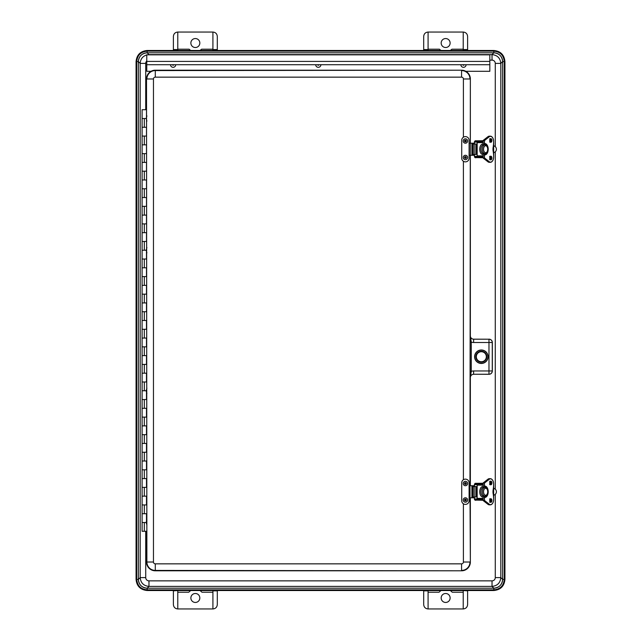 <?xml version="1.0" encoding="UTF-8"?>
<svg xmlns="http://www.w3.org/2000/svg" width="641" height="641" viewBox="0 0 641 641"><rect width="100%" height="100%" fill="white"/><g stroke="black" fill="none" stroke-linecap="round" stroke-linejoin="round"><path stroke-width="0.96" d="M146.765 54.894C142.655 56.248 140.467 59.076 140.187 63.395L140.187 577.605L138.376 579.416L136.725 579.416C137.342 585.762 140.82 589.239 147.158 589.856L147.158 588.198C141.829 587.685 138.897 584.752 138.376 579.416A8.782 8.782 135 0 0 147.158 588.198L148.968 586.387L148.968 580.858A3.253 3.253 135 0 1 145.723 577.605L145.723 531.277M489.828 60.142L492.032 60.142A3.253 3.253 -45 0 1 495.277 63.395L500.813 63.395C500.276 58.067 497.352 55.142 492.032 54.613L148.968 54.613L147.158 52.802A8.782 8.782 -135 0 0 138.376 61.584C138.897 56.248 141.829 53.323 147.158 52.802L147.158 51.144C140.82 51.761 137.342 55.246 136.725 61.584L136.725 579.416L136.18 579.416C136.845 586.09 140.507 589.752 147.158 590.393L147.158 589.856L493.842 589.856L493.842 588.198A8.782 8.782 45 0 0 502.624 579.416C502.103 584.752 499.179 587.677 493.842 588.198L147.158 588.198M147.158 590.513L493.842 590.513C500.573 589.848 504.275 586.154 504.932 579.416L504.932 61.584C504.275 54.846 500.573 51.152 493.842 50.487L147.158 50.487C140.427 51.152 136.725 54.846 136.068 61.584L136.068 579.416C136.725 586.154 140.427 589.848 147.158 590.513L493.842 590.393L493.842 589.856C500.18 589.239 503.658 585.754 504.275 579.416L504.275 61.584C503.658 55.246 500.18 51.761 493.842 51.144L147.158 51.144L147.158 50.607C140.483 51.264 136.821 54.926 136.18 61.584L138.376 61.584L140.187 63.395L145.723 63.395A3.253 3.253 -135 0 1 146.765 61.007M147.158 52.802L493.842 52.802C499.171 53.323 502.103 56.248 502.624 61.584L502.624 579.416L504.82 579.416L504.82 61.584L502.624 61.584A8.782 8.782 -45 0 0 493.842 52.802L493.842 50.607L147.158 50.487M148.968 54.83L147.029 54.83M145.723 577.605L140.187 577.605C140.724 582.933 143.648 585.858 148.968 586.387L492.032 586.387C497.352 585.858 500.276 582.933 500.813 577.605L500.813 63.395L502.624 61.584M428.084 50.487L428.084 32.05L463.219 32.05C465.879 32.314 467.345 33.781 467.61 36.441L467.61 50.487M423.693 50.487L423.693 36.441C423.957 33.781 425.424 32.314 428.084 32.05M463.219 32.05L463.219 50.487M463.219 49.205L451.897 49.205L450.278 50.487M441.024 50.487L439.406 49.205L428.084 49.205M445.647 38.548A4.479 4.479 0 0 1 450.126 43.035A4.479 4.479 0 0 1 445.631 47.506A4.479 4.479 0 0 1 441.168 43.003A4.479 4.479 0 0 1 445.647 38.548M173.391 50.487L173.391 36.441C173.655 33.781 175.121 32.314 177.781 32.05L177.781 49.573L173.391 49.573M217.307 49.573L212.916 49.573L212.916 32.05C215.576 32.314 217.043 33.781 217.307 36.441L217.307 50.487M212.916 49.573L212.916 50.487M177.781 50.487L177.781 49.573M212.916 49.205L201.595 49.205L199.976 50.487M190.722 50.487L189.103 49.205L177.781 49.205M195.353 38.548A4.479 4.479 0 0 1 199.231 45.271A4.479 4.479 0 0 1 191.467 45.271A4.479 4.479 0 0 1 195.353 38.548M212.916 32.05L177.781 32.05M217.307 590.513L217.307 604.559C217.043 607.219 215.576 608.686 212.916 608.95L177.781 608.95C175.121 608.686 173.655 607.219 173.391 604.559L173.391 590.858L177.781 590.513M463.219 590.513L467.61 590.858L467.61 604.559C467.345 607.219 465.879 608.686 463.219 608.95L428.084 608.95C425.424 608.686 423.957 607.219 423.693 604.559L423.693 590.513M428.084 592.212L439.021 592.212L441.024 590.513M450.278 590.513L452.274 592.212L463.219 592.212M445.647 593.494A4.479 4.479 0 0 1 450.11 597.556A4.479 4.479 0 0 1 445.928 602.444A4.479 4.479 0 0 1 441.168 598.109A4.479 4.479 0 0 1 445.647 593.494M428.084 608.95L428.084 590.513M463.219 590.858L463.219 608.95M177.781 592.212L188.726 592.212L190.722 590.513M199.976 590.513L201.979 592.212L212.916 592.212M195.353 593.494A4.479 4.479 0 0 1 199.231 600.208A4.479 4.479 0 0 1 191.467 600.208A4.479 4.479 0 0 1 195.353 593.494M212.916 590.513L212.916 608.95M177.781 608.95L177.781 590.858M465.831 71.295L489.828 71.295L489.828 54.83L146.765 54.83L146.765 71.295L151.036 71.295M146.765 64.709L489.828 64.709M464.052 64.709A0.569 0.569 0 0 1 463.211 65.214A0.569 0.569 0 0 1 462.914 64.709M466.095 64.709A2.612 2.612 0 0 1 462.249 67.009A2.612 2.612 0 0 1 460.871 64.709M318.865 64.709A0.569 0.569 0 0 1 317.984 65.19A0.569 0.569 0 0 1 317.728 64.709M320.909 64.709A2.612 2.612 0 0 1 316.87 66.896A2.612 2.612 0 0 1 315.692 64.709M173.687 64.709A0.569 0.569 0 0 1 172.982 65.262A0.569 0.569 0 0 1 172.541 64.709M175.722 64.709A2.612 2.612 0 0 1 172.509 67.249A2.612 2.612 0 0 1 170.506 64.709M470.173 371.387L470.318 377.541L471.263 371.387L470.173 371.387L470.173 342.07L471.263 342.07L470.318 335.916L470.173 342.07M473.651 339.161L473.611 342.494L488.979 342.494L488.979 370.963L473.611 370.963L473.611 374.248L488.979 374.248L488.979 370.963L492.272 370.963L492.272 342.494L488.979 342.494L488.979 339.201L473.611 339.201C471.608 339.009 470.51 337.911 470.318 335.916L470.358 335.868A3.301 3.293 135 0 0 473.651 339.161L488.979 339.201A3.293 3.293 -135 0 1 492.272 342.494L492.32 342.454A3.301 3.293 -45 0 0 489.027 339.161M474.596 356.725A6.739 6.739 0 0 1 484.708 350.891A6.739 6.739 0 0 1 484.708 362.566A6.739 6.739 0 0 1 474.596 356.725M473.651 374.296A3.301 3.293 -135 0 0 470.358 377.581L470.318 377.541C470.51 375.546 471.608 374.448 473.611 374.248L489.027 374.296A3.301 3.293 45 0 0 492.32 371.003L492.32 342.454M146.501 392.316L146.501 399.543L142.102 399.543L142.102 390.762L146.316 390.762L142.102 390.762L142.102 381.98L146.501 381.98L142.102 381.98L142.102 373.198L146.501 373.198L146.501 381.98L146.501 373.198L142.102 373.198L142.102 364.409L146.501 364.409L142.102 364.409L142.102 355.627L146.501 355.627L146.501 364.409L146.501 355.627L142.102 355.627L142.102 346.845L146.501 346.845L142.102 346.845L142.102 338.063L146.501 338.063L146.501 346.845L146.501 338.063L142.102 338.063L142.102 329.282L146.501 329.282L142.102 329.282L142.102 320.5L146.501 320.5L146.501 329.282L146.501 320.5L142.102 320.5L142.102 311.718L146.501 311.718L142.102 311.718L142.102 302.937L146.501 302.937L146.501 311.718L146.501 302.937L142.102 302.937L142.102 294.155L146.501 294.155L142.102 294.155L142.102 285.373L146.501 285.373L146.501 294.155L146.501 285.373L142.102 285.373L142.102 276.591L146.501 276.591L142.102 276.591L142.102 267.802L146.501 267.802L146.501 276.591L146.501 267.802L142.102 267.802L142.102 259.02L146.501 259.02L146.501 251.793L146.501 259.02L142.102 259.02L142.102 250.238L146.316 250.238L142.102 250.238L142.102 241.457L146.501 241.457L142.102 241.457L142.102 232.675L146.501 232.675L146.501 241.457L146.501 232.675L142.102 232.675L142.102 223.893L146.501 223.893L142.102 223.893L142.102 215.112L146.501 215.112L146.501 223.893L146.501 215.112L142.102 215.112L142.102 206.33L146.501 206.33L142.102 206.33L142.102 197.548L146.501 197.548L146.501 206.33L146.501 197.548L142.102 197.548L142.102 188.766L146.501 188.766L142.102 188.766L142.102 179.977L146.501 179.977L146.501 188.766L146.501 179.977L142.102 179.977L142.102 171.195L146.501 171.195L142.102 171.195L142.102 162.413L146.501 162.413L146.501 171.195L146.501 162.413L142.102 162.413L142.102 153.632L146.501 153.632L142.102 153.632L142.102 144.85L146.501 144.85L146.501 153.632L146.501 144.85L142.102 144.85L142.102 136.068L146.501 136.068L142.102 136.068L142.102 127.287L146.501 127.287L146.501 136.068L146.501 127.287L142.102 127.287L142.102 118.505L146.316 118.505L142.102 118.505L142.102 109.723L146.501 109.723L146.501 116.95L146.509 78.979A8.782 8.782 0 0 1 155.29 70.198L461.576 70.198A8.782 8.782 0 0 1 470.358 78.979L470.358 143.207M470.358 155.282L470.358 335.868M470.358 377.581L470.358 485.718M470.358 497.793L470.358 562.021A8.782 8.782 0 0 1 461.576 570.802L155.29 570.802A8.782 8.782 0 0 1 146.509 562.021L146.509 531.277M474.749 356.725A6.586 6.586 0 0 0 484.628 362.429A6.586 6.586 0 0 0 484.628 351.02A6.586 6.586 0 0 0 474.749 356.725M469.1 155.282L469.1 158.175A3.694 3.694 0 0 1 465.414 161.869A3.694 3.694 0 0 1 461.72 158.175L461.72 140.307A3.694 3.694 0 0 1 465.414 136.613A3.694 3.694 0 0 1 469.1 140.307L469.1 155.282L473.859 155.282M473.859 143.207L469.1 143.207M472.673 143.207L472.673 144.025M472.673 154.457L472.673 155.282M470.358 78.979L469.989 485.718L469.1 485.718L469.1 497.793L473.859 497.793M467.61 141.004A2.195 2.195 0 0 1 464.316 142.911A2.195 2.195 0 0 1 464.316 139.105A2.195 2.195 0 0 1 467.61 141.004M465.959 141.004A0.553 0.553 0 0 1 465.414 141.557A0.553 0.553 0 0 1 464.861 141.004A0.553 0.553 0 0 1 465.414 140.459A0.553 0.553 0 0 1 465.959 141.004M467.585 157.798A2.195 2.195 0 0 1 464.044 159.192A2.195 2.195 0 0 1 464.605 155.434A2.195 2.195 0 0 1 467.585 157.798M465.951 157.558A0.553 0.553 0 0 1 465.334 158.015A0.553 0.553 0 0 1 464.869 157.398A0.553 0.553 0 0 1 465.494 156.933A0.553 0.553 0 0 1 465.951 157.558M469.1 497.793L469.1 500.693A3.694 3.694 0 0 1 465.414 504.387A3.694 3.694 0 0 1 461.72 500.693L461.72 482.825A3.694 3.694 0 0 1 465.414 479.131A3.694 3.694 0 0 1 469.1 482.825L469.1 485.718M473.859 485.718L469.965 485.718L470.358 562.021M472.673 485.718L472.673 486.543M472.673 496.975L472.673 497.793M467.61 483.522A2.195 2.195 0 0 1 464.316 485.429A2.195 2.195 0 0 1 464.316 481.623A2.195 2.195 0 0 1 467.61 483.522M465.959 483.522A0.553 0.553 0 0 1 465.414 484.075A0.553 0.553 0 0 1 464.861 483.522A0.553 0.553 0 0 1 465.414 482.977A0.553 0.553 0 0 1 465.959 483.522M467.585 500.317A2.195 2.195 0 0 1 464.044 501.711A2.195 2.195 0 0 1 464.605 497.953A2.195 2.195 0 0 1 467.585 500.317M465.951 500.076A0.553 0.553 0 0 1 465.334 500.533A0.553 0.553 0 0 1 464.869 499.908A0.553 0.553 0 0 1 465.494 499.451A0.553 0.553 0 0 1 465.951 500.076M485.533 144.978L485.541 144.978A4.391 2.58 90 0 0 484.965 144.85A4.391 2.58 90 0 0 484.324 144.978L482.929 144.978A4.391 2.58 -90 0 1 483.098 144.914M483.098 153.568A4.391 2.58 -90 0 1 482.929 153.511L484.324 153.511A4.391 2.58 90 0 0 484.965 153.632A4.391 2.58 90 0 0 485.541 153.511L485.533 153.511M483.098 155.851L477.16 155.851L477.16 142.631L483.098 142.631M484.324 144.978L484.316 144.978A4.391 2.58 90 0 0 482.344 149.241A4.391 2.58 90 0 0 484.316 153.511M483.098 142.102L476.728 142.102A0.529 0.425 90 0 1 477.16 142.631M474.492 144.025L474.492 142.631A0.529 0.425 90 0 1 474.917 142.102L476.728 142.102M476.271 154.457L476.271 144.025L472.425 144.025L472.425 154.457L476.271 154.457M474.492 154.457L474.492 155.851A0.529 0.425 90 0 0 474.917 156.38L483.098 156.38M477.16 155.851A0.529 0.425 90 0 1 476.728 156.38M484.468 144.922L484.468 140.571L489.171 136.845A5.312 3.125 -90 0 1 493.618 141.661A20.648 12.139 -90 0 1 493.225 146.869L493.209 146.917M493.225 146.869A6.763 3.974 90 0 0 493.225 151.613L493.209 151.564M483.098 156.652L475.406 156.829L483.098 156.829M483.098 141.829L475.406 141.653L475.406 142.102M475.406 156.38L475.406 156.829M483.098 157.574L475.87 157.574L483.098 157.75M475.87 157.574L475.045 157.67L475.951 157.75L474.436 156.893L474.989 157.494L474.989 156.38M474.612 156.997L475.077 157.662M474.989 142.102L474.989 140.988L475.951 140.732L474.612 141.485M483.098 140.732L475.045 140.82M474.436 141.589L474.436 144.025M474.436 154.457L474.436 156.893M493.434 152.951L494.58 152.318A3.509 3.509 0 0 0 494.58 146.164L493.434 145.539M493.065 148.063A2.195 2.195 0 0 1 493.065 150.419M485.533 487.489L485.541 487.489A4.391 2.58 90 0 0 484.965 487.368A4.391 2.58 90 0 0 484.324 487.489L482.929 487.489A4.391 2.58 -90 0 1 483.098 487.432M483.098 496.086A4.391 2.58 -90 0 1 482.929 496.022L484.324 496.022A4.391 2.58 90 0 0 484.965 496.15A4.391 2.58 90 0 0 485.541 496.022L485.533 496.022M483.098 498.369L477.16 498.369L477.16 485.149L483.098 485.149M484.324 487.489L484.316 487.489A4.391 2.58 90 0 0 482.344 491.759A4.391 2.58 90 0 0 484.316 496.022M483.098 484.62L476.728 484.62A0.529 0.425 90 0 1 477.16 485.149M474.492 486.543L474.492 485.149A0.529 0.425 90 0 1 474.917 484.62L476.728 484.62M476.271 496.975L476.271 486.543L472.425 486.543L472.425 496.975L476.271 496.975M474.492 496.975L474.492 498.369A0.529 0.425 90 0 0 474.917 498.898L483.098 498.898M477.16 498.369A0.529 0.425 90 0 1 476.728 498.898M484.468 487.44L484.468 483.09L489.171 479.356A5.312 3.125 -90 0 1 493.618 484.179A20.648 12.139 -90 0 1 493.225 489.387L493.209 489.436M493.225 489.387A6.763 3.974 90 0 0 493.225 494.131L493.209 494.083M483.098 499.171L475.406 499.347L483.098 499.347M483.098 484.348L475.406 484.171L475.406 484.62M475.406 498.898L475.406 499.347M483.098 500.092L475.87 500.092L483.098 500.268M474.989 498.898L475.045 500.18L475.951 500.268L474.612 499.515M475.87 500.092L474.436 499.411L475.045 500.18M474.989 484.62L474.989 483.506L475.951 483.25L474.612 484.003M483.098 483.25L475.077 483.338M474.436 484.107L474.436 486.543M474.436 496.975L474.436 499.411M493.434 495.461L494.58 494.836A3.509 3.509 0 0 0 494.58 488.682L493.434 488.049M493.065 490.581A2.195 2.195 0 0 1 493.065 492.937M481.327 351.284A5.44 5.44 0 0 1 486.046 359.449A5.44 5.44 0 0 1 476.616 359.449A5.44 5.44 0 0 1 481.327 351.284M481.327 351.332L484.892 352.694L481.327 351.356L477.761 352.694L481.327 351.332M484.892 360.763C482.521 362.285 480.141 362.285 477.761 360.763C480.133 362.245 482.513 362.245 484.892 360.763M146.501 520.949L146.501 513.713L146.501 520.941L146.501 513.713L142.102 513.713L146.501 513.713M144.305 522.495L142.102 522.495L146.316 522.495L144.305 522.495L144.305 531.277L146.877 531.277M146.501 487.368L146.501 478.587L146.501 487.368L142.102 487.368L146.501 487.368L146.501 478.587L142.102 478.587L146.501 478.587M146.501 469.805L146.501 461.023L146.501 469.805L142.102 469.805L146.501 469.805L146.501 461.023L142.102 461.023L146.501 461.023M146.501 434.67L146.501 425.888L146.501 434.67L142.102 434.67L146.501 434.67L146.501 425.888L142.102 425.888L146.501 425.888M146.501 417.107L146.501 408.325L146.501 417.107L142.102 417.107L146.501 417.107L146.501 408.325L142.102 408.325L146.501 408.325M146.501 399.543L146.501 392.308L146.501 399.543L142.102 399.543L142.102 443.452L146.501 443.452L146.501 452.234L146.501 443.452L142.102 443.452L142.102 452.234L146.501 452.234L142.102 452.234L142.102 496.15L146.501 496.15L146.501 504.932L146.501 496.15L142.102 496.15L142.102 504.932L146.501 504.932L142.102 504.932L142.102 531.277L144.305 531.277M146.316 118.297L146.316 119.074L146.316 118.297M146.316 522.832L146.316 521.926L146.316 522.832M146.316 250.807L146.909 252.85M146.316 391.33L146.909 393.366M138.376 579.416L138.376 61.584M493.842 590.513L493.842 590.393C500.493 589.752 504.155 586.09 504.82 579.416L504.932 579.416M493.842 52.802L492.032 54.613L492.032 60.142M504.932 61.584L504.82 61.584C504.179 54.926 500.517 51.272 493.842 50.607L493.842 50.487M136.068 61.584L136.068 579.416M502.624 579.416L500.813 577.605L495.277 577.605A3.253 3.253 45 0 1 492.032 580.858L148.968 580.858M493.842 588.198L492.032 586.387L492.032 580.858M145.723 109.723L145.723 63.395M495.277 63.395L495.277 146.677M495.277 151.805L495.277 489.195M495.277 494.323L495.277 577.605M428.084 49.573L423.693 49.573M467.61 49.573L463.219 49.573M423.693 590.858L428.084 590.858M212.916 590.858L217.307 590.858M489.828 61.416L146.765 61.416M473.611 370.963A6.594 6.586 -135 0 0 471.263 371.387L471.263 342.07A6.594 6.586 135 0 0 473.611 342.494M489.027 374.296L488.979 374.248A3.293 3.293 -45 0 0 492.272 370.963L492.32 371.003M469.989 78.979A8.413 8.413 0 0 0 461.576 70.574L461.576 77.152A1.827 1.827 0 0 1 463.403 78.979L469.989 78.979M461.576 70.198L155.29 70.574L155.29 77.152L461.576 77.152M463.403 503.794L463.403 562.021L469.989 562.021A8.413 8.413 0 0 1 461.576 570.426L461.576 563.848L155.29 563.848L155.29 570.426L461.576 570.802M463.403 78.979L463.403 137.206M463.403 161.276L463.403 479.724M155.29 70.198L155.29 70.574A8.413 8.413 0 0 0 146.877 78.979L153.463 78.979A1.827 1.827 0 0 1 155.29 77.152M463.403 562.021A1.827 1.827 0 0 1 461.576 563.848M146.509 78.979L146.877 562.021L153.463 562.021L153.463 78.979M155.29 563.848A1.827 1.827 0 0 1 153.463 562.021M146.509 562.021L146.877 562.021A8.413 8.413 0 0 0 155.29 570.426L155.29 570.802M471.912 143.207L471.912 155.282M473.691 143.207L473.691 144.025M473.691 154.457L473.691 155.282M464.517 141.004A0.897 0.897 0 0 1 465.414 140.115A0.897 0.897 0 0 1 466.311 141.004A0.897 0.897 0 0 1 465.414 141.901A0.897 0.897 0 0 1 464.517 141.004M464.525 157.341A0.897 0.897 0 0 1 465.542 156.588A0.897 0.897 0 0 1 466.295 157.606A0.897 0.897 0 0 1 465.278 158.359A0.897 0.897 0 0 1 464.525 157.341M471.912 485.718L471.912 497.793M473.691 485.718L473.691 486.543M473.691 496.975L473.691 497.793M464.517 483.522A0.897 0.897 0 0 1 465.414 482.625A0.897 0.897 0 0 1 466.311 483.522A0.897 0.897 0 0 1 465.414 484.42A0.897 0.897 0 0 1 464.517 483.522M464.525 499.86A0.897 0.897 0 0 1 465.542 499.107A0.897 0.897 0 0 1 466.295 500.124A0.897 0.897 0 0 1 465.278 500.877A0.897 0.897 0 0 1 464.525 499.86M482.937 153.511A4.391 2.58 -90 0 1 480.966 149.241A4.391 2.58 -90 0 1 482.937 144.978M483.098 143.993A5.272 3.101 90 0 0 482.833 143.969A5.272 3.101 90 0 0 479.764 148.616A5.272 3.101 90 0 0 482.104 154.361A5.272 3.101 90 0 0 483.098 154.489M485.63 145.731A3.509 2.067 -90 0 1 487.681 148.824A3.509 2.067 -90 0 1 486.118 152.654A3.509 2.067 -90 0 1 483.586 149.657A3.509 2.067 -90 0 1 485.63 145.731M474.853 154.457L474.853 144.025M473.314 154.457L473.314 144.025M490.004 156.837A1.651 0.97 -90 0 1 490.669 156.38A1.651 0.97 -90 0 1 491.639 158.023A1.651 0.97 -90 0 1 490.669 159.673A1.651 0.97 -90 0 1 490.004 159.216M491.887 158.023A1.819 1.074 90 0 0 490.277 156.444A1.819 1.074 90 0 0 490.277 159.601A1.819 1.074 90 0 0 491.887 158.023M493.225 151.613A20.648 12.139 -90 0 1 493.618 156.821A5.312 3.125 -90 0 1 489.171 161.644L484.468 157.91L484.468 153.56M484.772 153.624L484.989 154.906A5.665 3.333 90 0 0 488.21 149.241A5.665 3.333 90 0 0 484.989 143.576L484.772 144.858M491.887 140.459A1.819 1.074 90 0 0 490.277 138.881A1.819 1.074 90 0 0 490.277 142.038A1.819 1.074 90 0 0 491.887 140.459M490.173 159.377A1.651 0.97 90 0 0 490.589 158.023A1.651 0.97 90 0 0 490.173 156.668M490.004 139.273A1.651 0.97 -90 0 1 490.669 138.809A1.651 0.97 -90 0 1 491.639 140.459A1.651 0.97 -90 0 1 490.669 142.102A1.651 0.97 -90 0 1 490.004 141.645M490.173 141.813A1.651 0.97 90 0 0 490.589 140.459A1.651 0.97 90 0 0 490.173 139.105M490.293 156.837A1.819 1.074 -90 0 1 490.549 158.023A1.819 1.074 -90 0 1 490.293 159.216M483.17 144.978L483.162 140.435L487.841 136.765M487.841 161.716L483.162 158.047L483.17 153.511M490.293 139.273A1.819 1.074 -90 0 1 490.549 140.459A1.819 1.074 -90 0 1 490.293 141.645M484.804 154.385A5.489 3.229 90 0 0 485.75 153.463C486.223 154.289 488.698 149.85 487.657 147.574C486.783 145.419 485.886 144.513 484.965 144.85M485.75 145.018A5.489 3.229 90 0 0 484.804 144.097L485.67 144.986M492.729 137.951A5.489 3.229 90 0 0 490.349 136.172C492.488 136.669 493.586 138.504 493.65 141.661L493.65 156.821C493.586 159.978 492.488 161.812 490.349 162.317L489.299 162.317A5.489 3.229 -90 0 1 487.937 161.804L488.987 161.804A5.489 3.229 90 0 0 490.349 162.317A5.489 3.229 90 0 0 492.729 160.538M489.299 136.172L490.349 136.172A5.489 3.229 90 0 0 488.987 136.685L487.937 136.685A5.489 3.229 -90 0 1 489.299 136.172L483.098 140.571M484.219 153.511L484.468 157.91L483.234 158.071L484.219 157.91L489.171 161.644M489.171 136.845L484.219 140.571L483.234 140.411L484.468 140.571L484.219 144.978M484.989 143.576L484.844 143.752A5.489 3.229 -90 0 1 487.961 149.241A5.489 3.229 -90 0 1 484.852 154.729L484.804 153.624M484.796 143.768L484.804 144.858M483.098 141.653L475.406 141.653M475.87 140.908L483.098 140.908M482.937 496.022A4.391 2.58 -90 0 1 480.966 491.759A4.391 2.58 -90 0 1 482.937 487.489M483.098 486.511A5.272 3.101 90 0 0 482.833 486.487A5.272 3.101 90 0 0 479.764 491.134A5.272 3.101 90 0 0 482.104 496.879A5.272 3.101 90 0 0 483.098 497.007M485.63 488.242A3.509 2.067 -90 0 1 487.681 491.343A3.509 2.067 -90 0 1 486.118 495.173A3.509 2.067 -90 0 1 483.586 492.176A3.509 2.067 -90 0 1 485.63 488.242M474.853 496.975L474.853 486.543M473.314 496.975L473.314 486.543M490.004 499.355A1.651 0.97 -90 0 1 490.669 498.898A1.651 0.97 -90 0 1 491.639 500.541A1.651 0.97 -90 0 1 490.669 502.191A1.651 0.97 -90 0 1 490.004 501.727M491.887 500.541A1.819 1.074 90 0 0 490.277 498.962A1.819 1.074 90 0 0 490.277 502.119A1.819 1.074 90 0 0 491.887 500.541M493.225 494.131A20.648 12.139 -90 0 1 493.618 499.339A5.312 3.125 -90 0 1 489.171 504.155L484.468 500.429L484.468 496.078M484.772 496.142L484.989 497.424A5.665 3.333 90 0 0 488.21 491.759A5.665 3.333 90 0 0 484.989 486.094L484.772 487.376M491.887 482.977A1.819 1.074 90 0 0 490.277 481.399A1.819 1.074 90 0 0 490.277 484.556A1.819 1.074 90 0 0 491.887 482.977M490.173 501.895A1.651 0.97 90 0 0 490.589 500.541A1.651 0.97 90 0 0 490.173 499.187M490.004 481.784A1.651 0.97 -90 0 1 490.669 481.327A1.651 0.97 -90 0 1 491.639 482.977A1.651 0.97 -90 0 1 490.669 484.62A1.651 0.97 -90 0 1 490.004 484.163M490.173 484.332A1.651 0.97 90 0 0 490.589 482.977A1.651 0.97 90 0 0 490.173 481.623M490.293 499.355A1.819 1.074 -90 0 1 490.549 500.541A1.819 1.074 -90 0 1 490.293 501.727M483.17 487.489L483.162 482.953L487.841 479.284M487.841 504.235L483.162 500.565L483.17 496.022M490.293 481.784A1.819 1.074 -90 0 1 490.549 482.977A1.819 1.074 -90 0 1 490.293 484.163M485.67 496.014L484.804 496.887A5.489 3.229 90 0 0 485.75 495.982C486.223 496.807 488.698 492.368 487.657 490.093C486.783 487.937 485.886 487.032 484.965 487.368M485.75 487.537A5.489 3.229 90 0 0 484.804 486.615M492.729 480.462A5.489 3.229 90 0 0 490.349 478.683C492.488 479.188 493.586 481.022 493.65 484.179L493.65 499.339C493.586 502.496 492.488 504.331 490.349 504.828L489.299 504.828A5.489 3.229 -90 0 1 487.937 504.315L488.987 504.315A5.489 3.229 90 0 0 490.349 504.828A5.489 3.229 90 0 0 492.729 503.049M489.299 478.683L490.349 478.683A5.489 3.229 90 0 0 488.987 479.196L487.937 479.196A5.489 3.229 -90 0 1 489.299 478.683L483.098 483.09M484.219 496.022L484.468 500.429L483.234 500.589L484.219 500.429L489.171 504.155M489.171 479.356L484.219 483.09L483.234 482.929L484.468 483.09L484.219 487.489M484.989 486.094L484.844 486.271A5.489 3.229 -90 0 1 487.961 491.759A5.489 3.229 -90 0 1 484.852 497.248L484.804 496.142M484.796 486.287L484.804 487.376M483.098 484.171L475.406 484.171M475.87 483.426L483.098 483.426M481.327 351.717A5.016 5.016 0 0 1 485.67 359.232A5.016 5.016 0 0 1 476.984 359.232A5.016 5.016 0 0 1 481.327 351.717M481.327 351.372A5.36 5.36 0 0 0 476.688 359.409A5.36 5.36 0 0 0 485.974 359.409A5.36 5.36 0 0 0 481.327 351.372M144.305 118.505L144.305 127.287M144.305 136.068L144.305 144.85M144.305 153.632L144.305 162.413M144.305 171.195L144.305 179.977M144.305 188.766L144.305 197.548M144.305 206.33L144.305 215.112M144.305 223.893L144.305 232.675M144.305 241.457L144.305 250.238M144.305 259.02L144.305 267.802M144.305 276.591L144.305 285.373M144.305 294.155L144.305 302.937M144.305 311.718L144.305 320.5M144.305 329.282L144.305 338.063M144.305 346.845L144.305 355.627M144.305 364.409L144.305 373.198M144.305 381.98L144.305 390.762M144.305 399.543L144.305 408.325M144.305 417.107L144.305 425.888M144.305 434.67L144.305 443.452M144.305 452.234L144.305 461.023M144.305 469.805L144.305 478.587M144.305 487.368L144.305 496.15M144.305 504.932L144.305 513.713M474.02 143.207L474.02 144.025M474.02 154.457L474.02 155.282M474.02 485.718L474.02 486.543M474.02 496.975L474.02 497.793M484.965 153.632L485.75 153.463M490.669 159.673C489.716 160.723 489.756 155.274 490.669 156.38M490.669 142.102C489.716 143.159 489.756 137.711 490.669 138.809M489.628 156.38L490.517 158.023L489.628 159.673M489.628 138.809L490.517 140.459L489.628 142.102M485.67 153.495L484.804 154.369M483.098 157.91L489.299 162.317M484.965 496.15L485.75 495.982M490.669 502.191C489.716 503.241 489.756 497.793 490.669 498.898M490.669 484.62C489.716 485.678 489.756 480.229 490.669 481.327M489.628 498.898L490.517 500.541L489.628 502.191M489.628 481.327L490.517 482.977L489.628 484.62M484.804 486.631L485.67 487.505M483.098 500.429L489.299 504.828M146.501 443.452L146.501 452.234M146.501 355.627L146.501 364.409M146.501 373.198L146.501 381.98M146.501 320.5L146.501 329.282M146.501 338.063L146.501 346.845M146.501 496.15L146.501 504.932M146.501 302.937L146.501 311.718M146.501 285.373L146.501 294.155M146.501 267.802L146.501 276.591M146.501 251.785L146.501 259.02M146.501 232.675L146.501 241.457M146.501 215.112L146.501 223.893M146.501 197.548L146.501 206.33M146.501 179.977L146.501 188.766M146.501 162.413L146.501 171.195M146.501 144.85L146.501 153.632M146.501 109.723L146.501 116.958M146.501 127.287L146.501 136.068M146.316 117.928L146.909 115.893M146.909 121.109L146.316 119.074M146.909 519.891L146.316 521.926M146.909 525.107L146.316 523.072M146.909 247.634L146.316 249.67M146.909 388.15L146.316 390.193"/></g></svg>
